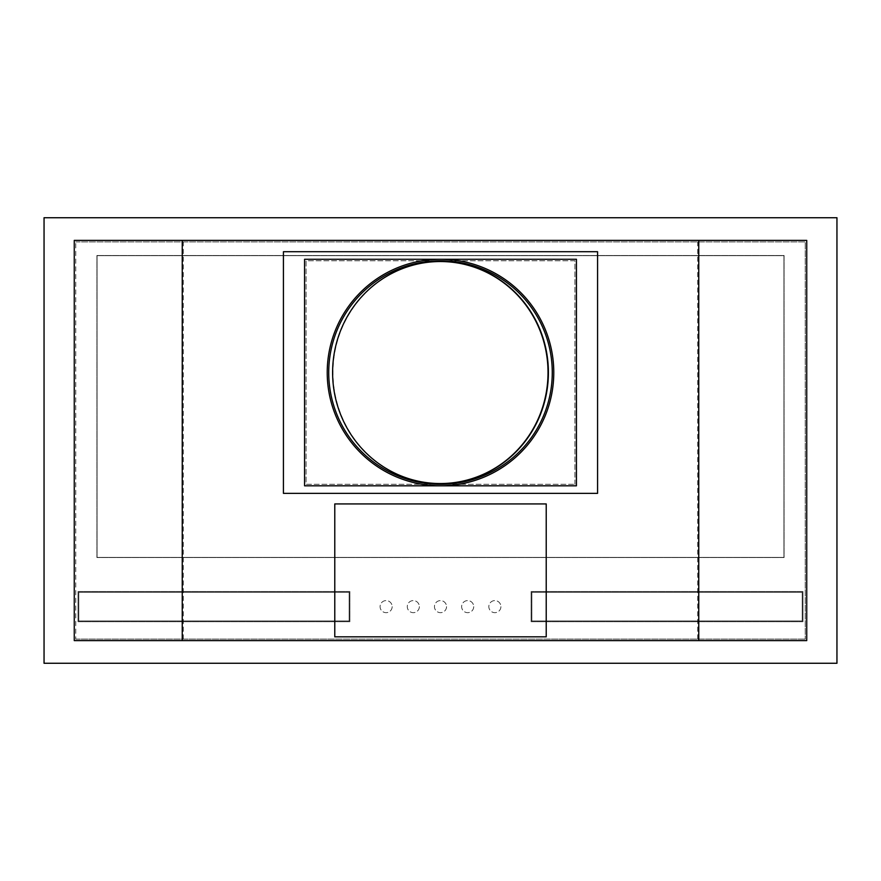 <?xml version="1.0" encoding="UTF-8"?>
<svg xmlns="http://www.w3.org/2000/svg" width="881" height="881" viewBox="0 0 881 881"><rect width="100%" height="100%" fill="white"/><g stroke="black" fill="none" stroke-linecap="round" stroke-linejoin="round"><path stroke-width="0.66" stroke-dasharray="4.41 3.3" d="M576.427 485.805L576.427 259.267L304.573 259.267L304.573 485.805L576.427 485.805M597.571 493.36L597.571 251.713L283.429 251.713L283.429 493.36L597.571 493.36M334.78 636.842L334.78 503.932L546.22 503.932L546.22 636.842L334.78 636.842M574.919 484.297L574.919 260.776L306.081 260.776L306.081 484.297L574.919 484.297L306.081 484.297L306.081 260.776L574.919 260.776L574.919 484.297M74.257 240.392L806.743 240.392L806.743 640.608L74.257 640.608L74.257 240.392M75.766 639.099L805.234 639.099L75.766 639.099L75.766 241.901L75.766 639.099M75.766 241.901L805.234 241.901L805.234 639.099L805.234 241.901L75.766 241.901M96.91 255.49L784.09 255.49L784.09 557.552L96.91 557.552L96.91 255.49L784.09 255.49L784.09 557.552L96.91 557.552L96.91 255.49M78.035 621.733L78.035 591.525L349.878 591.525L349.878 621.733L78.035 621.733L78.035 591.525L349.878 591.525L349.878 621.733L78.035 621.733M802.965 621.733L531.122 621.733L531.122 591.525L802.965 591.525L802.965 621.733L531.122 621.733L531.122 591.525L802.965 591.525L802.965 621.733M44.05 217.728L44.05 663.272L836.95 663.272L836.95 217.728L44.05 217.728M446.546 606.635A6.046 6.046 0 0 1 440.5 612.669A6.046 6.046 0 0 1 434.454 606.635A6.046 6.046 0 0 1 440.5 600.589A6.046 6.046 0 0 1 446.546 606.635A6.046 6.046 0 0 1 440.5 612.669A6.046 6.046 0 0 1 434.454 606.635A6.046 6.046 0 0 1 440.5 600.589A6.046 6.046 0 0 1 446.546 606.635M473.725 606.635A6.046 6.046 0 0 1 467.69 612.669A6.046 6.046 0 0 1 461.644 606.635A6.046 6.046 0 0 1 467.69 600.589A6.046 6.046 0 0 1 473.725 606.635A6.046 6.046 0 0 1 467.69 612.669A6.046 6.046 0 0 1 461.644 606.635A6.046 6.046 0 0 1 467.69 600.589A6.046 6.046 0 0 1 473.725 606.635M500.915 606.635A6.046 6.046 0 0 1 494.869 612.669A6.046 6.046 0 0 1 488.834 606.635A6.046 6.046 0 0 1 494.869 600.589A6.046 6.046 0 0 1 500.915 606.635A6.046 6.046 0 0 1 494.869 612.669A6.046 6.046 0 0 1 488.834 606.635A6.046 6.046 0 0 1 494.869 600.589A6.046 6.046 0 0 1 500.915 606.635M419.356 606.635A6.046 6.046 0 0 1 413.31 612.669A6.046 6.046 0 0 1 407.275 606.635A6.046 6.046 0 0 1 413.31 600.589A6.046 6.046 0 0 1 419.356 606.635A6.046 6.046 0 0 1 413.31 612.669A6.046 6.046 0 0 1 407.275 606.635A6.046 6.046 0 0 1 413.31 600.589A6.046 6.046 0 0 1 419.356 606.635M392.166 606.635A6.046 6.046 0 0 1 386.131 612.669A6.046 6.046 0 0 1 380.085 606.635A6.046 6.046 0 0 1 386.131 600.589A6.046 6.046 0 0 1 392.166 606.635A6.046 6.046 0 0 1 386.131 612.669A6.046 6.046 0 0 1 380.085 606.635A6.046 6.046 0 0 1 386.131 600.589A6.046 6.046 0 0 1 392.166 606.635M183.292 639.099L183.292 241.901M697.708 639.099L697.708 241.901M440.5 484.297A111.766 111.766 0 0 0 526.353 300.994A111.766 111.766 0 0 0 328.734 372.542A111.766 111.766 0 0 0 440.5 484.297M440.5 259.267A113.275 113.275 0 0 1 553.775 372.542A113.275 113.275 0 0 1 440.5 485.805A113.275 113.275 0 0 1 327.225 372.542A113.275 113.275 0 0 1 440.5 259.267M78.783 592.285L78.783 620.984L349.129 620.984L349.129 592.285L78.783 592.285L78.783 620.984L349.129 620.984L349.129 592.285L78.783 592.285M531.871 620.984L802.217 620.984L802.217 592.285L531.871 592.285L531.871 620.984L802.217 620.984L802.217 592.285L531.871 592.285L531.871 620.984M97.064 557.398L97.064 255.644L783.936 255.644L783.936 557.398L97.064 557.398L97.064 255.644L783.936 255.644L783.936 557.398L97.064 557.398M440.5 261.536A111.006 107.713 -90 0 0 332.974 372.542A111.006 107.713 -90 0 0 440.5 483.548"/><path stroke-width="1.32" d="M576.427 259.267L576.427 485.805L304.573 485.805L304.573 259.267L576.427 259.267M597.571 493.36L597.571 251.713L283.429 251.713L283.429 493.36L597.571 493.36M698.754 240.392L806.743 240.392L806.743 640.608L698.754 640.608L698.754 240.392L74.257 240.392L74.257 640.608L182.246 640.608L182.246 240.392M698.754 640.608L182.246 640.608M44.05 217.728L44.05 663.272L836.95 663.272L836.95 217.728L44.05 217.728M334.78 503.932L334.78 636.842L546.22 636.842L546.22 503.932L334.78 503.932M328.734 372.542A111.766 111.766 0 0 0 440.5 484.297A111.766 111.766 0 0 0 552.266 372.542A111.766 111.766 0 0 0 440.5 260.776A111.766 111.766 0 0 0 328.734 372.542M553.775 372.542A113.275 113.275 0 0 0 440.5 259.267A113.275 113.275 0 0 0 327.225 372.542A113.275 113.275 0 0 0 440.5 485.805A113.275 113.275 0 0 0 553.775 372.542M440.5 483.548A111.006 107.713 -90 0 0 440.687 483.548A111.006 107.713 -90 0 0 548.389 372.542A111.006 107.713 -90 0 0 440.687 261.536A111.006 107.713 -90 0 0 440.5 261.536M332.611 372.542A111.006 107.713 -90 0 0 440.313 483.548A111.006 107.713 -90 0 0 548.026 372.542A111.006 107.713 -90 0 0 440.313 261.536A111.006 107.713 -90 0 0 332.611 372.542"/></g></svg>
